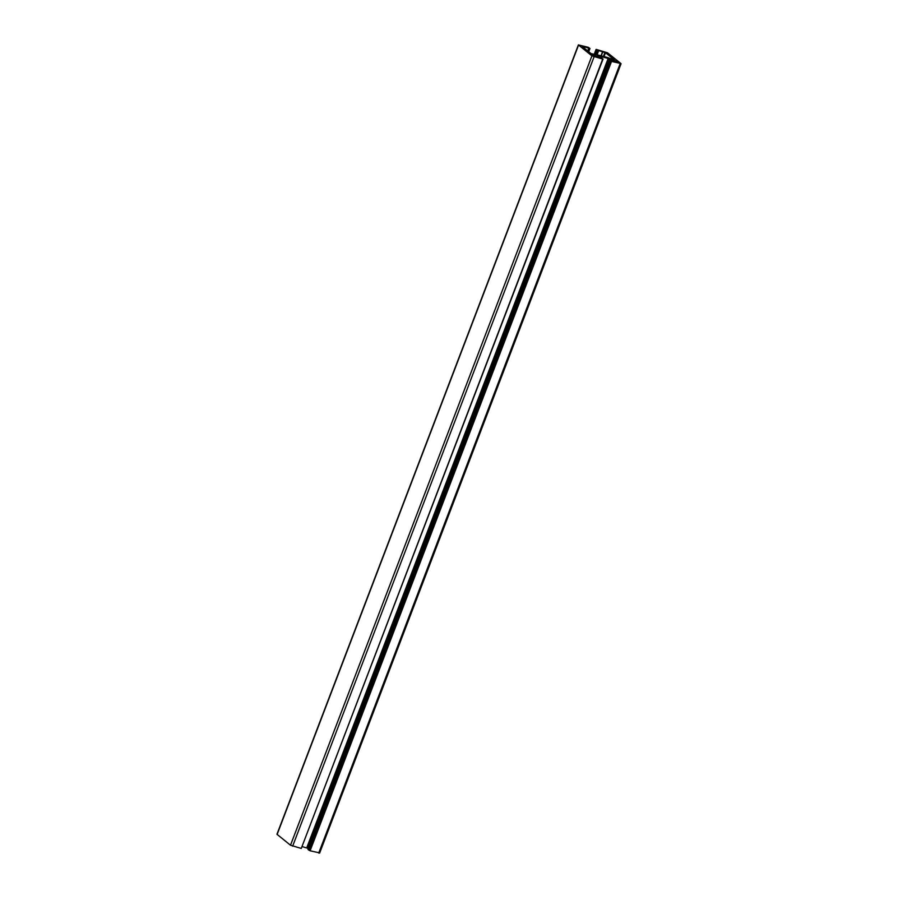 <?xml version="1.0" encoding="UTF-8"?>
<svg xmlns="http://www.w3.org/2000/svg" width="898" height="898" viewBox="0 0 898 898"><rect width="100%" height="100%" fill="white"/><g stroke="black" fill="none" stroke-linecap="round" stroke-linejoin="round"><path stroke-width="1.35" d="M319.464 852.864L310.102 850.776L307.969 849.452L609.394 60.099L613.02 61.154L608.17 58.449L598.304 55.844L597.035 56.024L598.461 57.214L602.008 58.145L602.693 59.088L591.928 55.867L578.379 44.9L588.336 47.336L589.964 48.481L588.762 48.189A3.873 0.718 20.9 0 0 584.856 47.156L582.308 46.606L591.041 53.599L594.846 54.452A4.299 0.797 -159.1 0 1 596.889 54.711L606.767 57.315A4.299 0.797 -159.1 0 1 609.843 58.404L614.221 59.717L605.488 52.713L602.524 51.826A3.873 0.718 20.9 0 0 598.618 50.793L596.294 49.435L607.497 52.78L620.888 63.511L611.527 61.423L609.394 60.099M308.351 848.464L302.3 846.634M603.063 58.999L301.335 848.273M602.693 59.088L301.268 848.442L290.503 845.22L276.954 834.253L578.379 44.9M619.631 63.085L614.917 62.029L612.447 60.054L617.51 61.39L619.575 63.23M593.915 56.484L590.716 54.318L593.836 55.137L598.259 57.629L593.915 56.484M310.102 850.776L611.527 61.423M309.754 850.496L611.179 61.143M309.024 850.305L610.449 60.952M615.512 62.187L615.916 61.154M617.117 62.422L617.51 61.39M617.521 62.523L617.745 61.962M593.791 56.451L594.184 55.418M595.396 56.686L595.789 55.654M595.801 56.799L596.014 56.226M587.719 50.939L588.762 48.189M584.418 48.29L584.856 47.156M584.272 48.178L584.677 47.134M604.006 56.596L605.488 52.713M603.434 56.439L604.949 52.477M601.267 55.867L602.771 51.904M601.009 55.799L602.524 51.826M597.091 54.767L598.618 50.793M596.923 54.722L598.427 50.759M596.182 54.554L597.709 50.569M595.599 54.452L597.17 50.333M594.15 54.621L596.115 49.48M318.723 853.055L620.148 63.691M611.28 60.783L611.594 59.953M610.842 60.48L611.134 59.706M307.363 848.026L608.788 58.673M306.746 847.802L608.17 58.449M597.933 56.799L598.304 55.844M597.608 56.529L597.888 55.788M292.647 846.174L594.072 56.821M290.503 845.22L591.928 55.867M277.112 834.489L578.537 45.136M588.673 51.702L589.896 48.492M588.549 51.601L589.739 48.47M587.932 51.107L589.021 48.279M594.083 54.643L596.07 49.424M319.621 853.1L621.046 63.747M588.718 51.736L589.964 48.481"/></g></svg>
